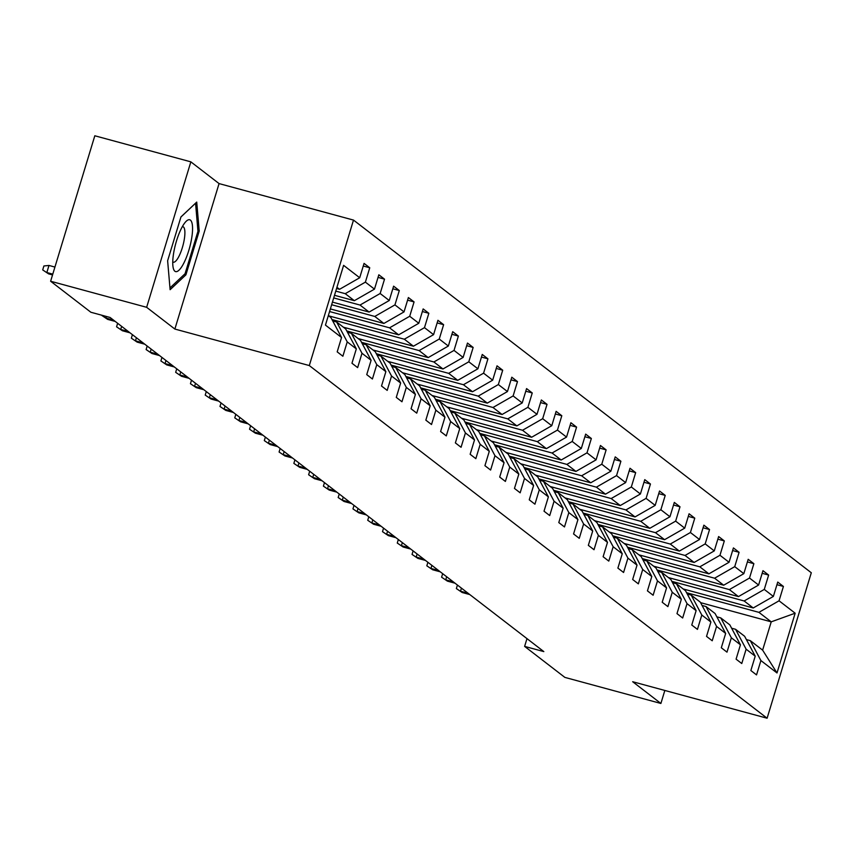 <?xml version="1.0" encoding="UTF-8"?>
<svg xmlns="http://www.w3.org/2000/svg" width="854" height="854" viewBox="0 0 854 854"><rect width="100%" height="100%" fill="white"/><g stroke="black" fill="none" stroke-linecap="round" stroke-linejoin="round"><path stroke-width="1.28" d="M190.848 161.844L146.642 307.312L174.867 329.057L219.062 183.589L190.848 161.844L94.815 135.775L50.621 281.244L90.876 312.254L110.081 317.464L543.827 651.602L524.623 646.393L564.868 677.393L660.889 703.461L664.839 690.459M219.062 183.589L353.503 220.086L811.3 572.756L767.105 718.225L309.297 365.555L353.503 220.086M328.342 315.596L330.957 317.613L341.547 337.511L337.191 351.859L342.87 356.235L347.226 341.888L356.321 348.891L351.965 363.238L357.645 367.615L362 353.268L371.095 360.271L366.74 374.618L372.419 378.995L376.774 364.647L385.869 371.65L381.514 386.008L387.193 390.385L391.548 376.027L400.643 383.03L396.288 397.388L401.967 401.764L406.323 387.406L415.418 394.42L411.062 408.767L416.741 413.144L421.097 398.797L430.192 405.799L425.836 420.147L431.516 424.523L435.871 410.176L444.966 417.179L440.6 431.526L446.29 435.903L450.645 421.556L459.74 428.559L455.374 442.906L461.064 447.282L465.419 432.935L474.514 439.938L470.148 454.285L475.838 458.662L480.194 444.315L489.289 451.318L484.923 465.676L490.612 470.052L494.968 455.694L504.063 462.697L499.697 477.055L505.387 481.432L509.742 467.074L518.837 474.087L514.471 488.435L520.161 492.811L524.516 478.464L533.611 485.467L529.245 499.814L534.935 504.191L539.29 489.844L548.385 496.847L544.019 511.194L549.709 515.57L554.065 501.223L563.16 508.226L558.794 522.573L564.483 526.95L568.839 512.603L577.934 519.606L573.568 533.953L579.258 538.33L583.613 523.982L592.708 530.985L588.342 545.343L594.021 549.72L598.387 535.362L607.482 542.365L603.116 556.723L608.795 561.099L613.161 546.741L622.256 553.755L617.89 568.102L623.569 572.479L627.936 558.132L637.031 565.134L632.665 579.482L638.344 583.858L642.71 569.511L651.794 576.514L647.439 590.861L653.118 595.238L657.484 580.891L666.568 587.894L662.213 602.241L667.892 606.618L672.258 592.27L681.343 599.273L676.987 613.62L682.666 617.997L687.032 603.65L696.117 610.653L691.761 625.011L697.44 629.387L701.807 615.029L710.891 622.032L706.536 636.39L712.215 640.767L716.581 626.409L725.665 633.422L721.31 647.77L726.989 652.146L731.355 637.799L740.439 644.802L736.084 659.149L741.763 663.526L746.129 649.179L755.214 656.182L750.858 670.529L756.537 674.906L760.903 660.558L777.001 672.963L795.159 613.204L771.226 621.84L758.918 612.35L686.573 592.719M341.547 337.511L325.449 325.107L343.607 265.348L359.705 277.753L364.06 263.395L369.75 267.782L363.27 266.021M795.159 613.204L779.051 600.8L783.417 586.452L777.738 582.076L773.372 596.423L764.277 589.42L768.643 575.062L762.964 570.685L758.598 585.043L749.502 578.041L753.868 563.683L748.189 559.306L743.823 573.664L734.728 566.65L739.094 552.303L733.415 547.926L729.049 562.274L719.965 555.271L724.32 540.924L718.641 536.547L714.275 550.894L705.19 543.891L709.546 529.544L703.867 525.167L699.501 539.514L690.416 532.512L694.772 518.164L689.093 513.788L684.727 528.135L675.642 521.132L679.997 506.785L674.318 502.408L669.952 516.755L660.868 509.753L665.223 495.395L659.544 491.018L655.178 505.376L646.094 498.373L650.449 484.015L644.77 479.638L640.404 493.986L631.319 486.983L635.675 472.636L629.996 468.259L625.63 482.606L616.545 475.603L620.901 461.256L615.222 456.879L610.856 471.227L601.771 464.224L606.126 449.877L600.447 445.5L596.081 459.847L586.997 452.844L591.352 438.497L585.673 434.12L581.307 448.467L572.223 441.465L576.578 427.117L570.899 422.73L566.544 437.088L557.448 430.085L561.804 415.727L556.125 411.35L551.769 425.708L542.674 418.706L547.03 404.348L541.351 399.971L536.995 414.318L527.9 407.315L532.255 392.968L526.576 388.591L522.221 402.939L513.126 395.936L517.481 381.589L511.802 377.212L507.447 391.559L498.352 384.556L502.707 370.209L497.028 365.832L492.673 380.179L483.577 373.177L487.933 358.829L482.254 354.453L477.898 368.8L468.803 361.797L473.159 347.45L467.48 343.062L463.124 357.42L454.029 350.418L458.384 336.06L452.705 331.683L448.35 346.041L439.255 339.038L443.621 324.68L437.931 320.303L433.576 334.651L424.481 327.648L428.847 313.301L423.157 308.924L418.802 323.271L409.706 316.268L414.073 301.921L408.383 297.544L404.027 311.891L394.932 304.889L399.298 290.541L393.609 286.165L389.253 300.512L380.158 293.509L384.524 279.162L378.834 274.785L374.479 289.132L365.384 282.13L369.75 267.782M356.321 348.891L345.731 328.993L336.647 321.99L332.729 320.923M335.771 291.107L345.24 293.68L354.335 300.683L334.501 295.303M336.647 321.99L347.226 341.888M365.384 282.13L345.24 293.68M374.479 289.132L354.335 300.683M371.095 360.271L360.505 340.372L351.421 333.37L347.503 332.302M333.711 297.918L360.014 305.059L369.109 312.062L332.43 302.113M351.421 333.37L362 353.268M380.158 293.509L360.014 305.059M389.253 300.512L369.109 312.062M385.869 371.65L375.28 351.752L366.195 344.749L362.277 343.692M331.64 304.729L374.789 316.45L383.884 323.452L330.37 308.924M366.195 344.749L376.774 364.647M394.932 304.889L374.789 316.45M404.027 311.891L383.884 323.452M400.643 383.03L390.054 363.131L380.969 356.129L377.041 355.072M329.569 311.539L389.563 327.829L398.658 334.832L328.63 315.82M380.969 356.129L391.548 376.027M409.706 316.268L389.563 327.829M418.802 323.271L398.658 334.832M415.418 394.42L404.828 374.522L395.744 367.519L391.815 366.451M332.003 319.567L404.337 339.209L413.432 346.212L343.404 327.199M395.744 367.519L406.323 387.406M424.481 327.648L404.337 339.209M433.576 334.651L413.432 346.212M430.192 405.799L419.602 385.901L410.518 378.898L406.589 377.831M346.777 330.946L419.111 350.588L428.206 357.591L358.178 338.579M410.518 378.898L421.097 398.797M439.255 339.038L419.111 350.588M448.35 346.041L428.206 357.591M444.966 417.179L434.376 397.281L425.292 390.278L421.364 389.21M361.552 342.326L433.885 361.968L442.98 368.971L372.952 349.959M425.292 390.278L435.871 410.176M454.029 350.418L433.885 361.968M463.124 357.42L442.98 368.971M459.74 428.559L449.151 408.66L440.066 401.658L436.138 400.59M376.326 353.716L448.66 373.347L457.755 380.35L387.727 361.338M440.066 401.658L450.645 421.556M468.803 361.797L448.66 373.347M477.898 368.8L457.755 380.35M474.514 439.938L463.925 420.04L454.84 413.037L450.912 411.97M391.1 365.096L463.434 384.727L472.529 391.73L402.501 372.728M454.84 413.037L465.419 432.935M483.577 373.177L463.434 384.727M492.673 380.179L472.529 391.73M489.289 451.318L478.699 431.419L469.604 424.417L465.686 423.36M405.874 376.475L478.208 396.117L487.303 403.12L417.275 384.108M469.604 424.417L480.194 444.315M498.352 384.556L478.208 396.117M507.447 391.559L487.303 403.12M504.063 462.697L493.473 442.81L484.378 435.796L480.46 434.739M420.648 387.855L492.982 407.497L502.077 414.5L432.049 395.487M484.378 435.796L494.968 455.694M513.126 395.936L492.982 407.497M522.221 402.939L502.077 414.5M518.837 474.087L508.247 454.189L499.152 447.186L495.235 446.119M435.423 399.234L507.756 418.876L516.851 425.879L446.823 406.867M499.152 447.186L509.742 467.074M527.9 407.315L507.756 418.876M536.995 414.318L516.851 425.879M533.611 485.467L523.022 465.569L513.927 458.566L510.009 457.498M450.197 410.614L522.531 430.256L531.626 437.259L461.598 418.246M513.927 458.566L524.516 478.464M542.674 418.706L522.531 430.256M551.769 425.708L531.626 437.259M548.385 496.847L537.796 476.948L528.701 469.946L524.783 468.878M464.971 421.993L537.305 441.635L546.4 448.638L476.372 429.626M528.701 469.946L539.29 489.844M557.448 430.085L537.305 441.635M566.544 437.088L546.4 448.638M563.16 508.226L552.57 488.328L543.475 481.325L539.557 480.258M479.745 433.384L552.079 453.015L561.174 460.018L491.146 441.006M543.475 481.325L554.065 501.223M572.223 441.465L552.079 453.015M581.307 448.467L561.174 460.018M577.934 519.606L567.344 499.707L558.249 492.705L554.331 491.637M494.519 444.763L566.853 464.395L575.948 471.408L505.92 452.396M558.249 492.705L568.839 512.603M586.997 452.844L566.853 464.395M596.081 459.847L575.948 471.408M592.708 530.985L582.118 511.087L573.023 504.084L569.106 503.027M509.294 456.143L581.627 475.785L590.722 482.788L520.694 463.775M573.023 504.084L583.613 523.982M601.771 464.224L581.627 475.785M610.856 471.227L590.722 482.788M607.482 542.365L596.893 522.477L587.798 515.464L583.88 514.407M524.068 467.522L596.402 487.164L605.497 494.167L535.469 475.155M587.798 515.464L598.387 535.362M616.545 475.603L596.402 487.164M625.63 482.606L605.497 494.167M622.256 553.755L611.667 533.857L602.572 526.854L598.654 525.786M538.842 478.902L611.176 498.544L620.271 505.547L550.243 486.534M602.572 526.854L613.161 546.741M631.319 486.983L611.176 498.544M640.404 493.986L620.271 505.547M637.031 565.134L626.441 545.236L617.346 538.233L613.428 537.166M553.606 490.281L625.95 509.923L635.045 516.926L565.017 497.914M617.346 538.233L627.936 558.132M646.094 498.373L625.95 509.923M655.178 505.376L635.045 516.926M651.794 576.514L641.215 556.616L632.12 549.613L628.202 548.546M568.38 501.661L640.724 521.303L649.809 528.306L579.791 509.294M632.12 549.613L642.71 569.511M660.868 509.753L640.724 521.303M669.952 516.755L649.809 528.306M666.568 587.894L655.989 567.995L646.894 560.993L642.977 559.925M583.154 513.051L655.498 532.682L664.583 539.685L594.565 520.673M646.894 560.993L657.484 580.891M675.642 521.132L655.498 532.682M684.727 528.135L664.583 539.685M681.343 599.273L670.764 579.375L661.669 572.372L657.751 571.305M597.928 524.431L670.273 544.062L679.357 551.076L609.34 532.063M661.669 572.372L672.258 592.27M690.416 532.512L670.273 544.062M699.501 539.514L679.357 551.076M696.117 610.653L685.538 590.754L676.443 583.752L672.525 582.695M612.702 535.81L685.047 555.452L694.131 562.455L624.114 543.443M676.443 583.752L687.032 603.65M705.19 543.891L685.047 555.452M714.275 550.894L694.131 562.455M710.891 622.032L700.312 602.145L691.217 595.131L687.299 594.074M627.476 547.19L699.821 566.832L708.905 573.835L638.888 554.822M691.217 595.131L701.807 615.029M719.965 555.271L699.821 566.832M729.049 562.274L708.905 573.835M725.665 633.422L715.086 613.524L705.991 606.521L702.073 605.454M642.251 558.569L714.595 578.211L723.68 585.214L653.662 566.202M705.991 606.521L716.581 626.409M734.728 566.65L714.595 578.211M743.823 573.664L723.68 585.214M740.439 644.802L729.86 624.904L720.765 617.901L716.848 616.834M657.025 569.949L729.369 589.591L738.454 596.594L668.436 577.582M720.765 617.901L731.355 637.799M749.502 578.041L729.369 589.591M758.598 585.043L738.454 596.594M755.214 656.182L744.635 636.283L735.54 629.281L731.622 628.213M671.799 581.328L744.144 600.97L753.228 607.973L683.211 588.961M735.54 629.281L746.129 649.179M764.277 589.42L744.144 600.97M773.372 596.423L753.228 607.973M777.001 672.963L762.622 650.14L750.314 640.66L746.396 639.593M700.59 602.657L771.226 621.84L762.622 650.14M750.314 640.66L760.903 660.558M779.051 600.8L758.918 612.35M146.642 307.312L50.621 281.244M174.867 329.057L309.297 365.555M767.105 718.225L632.675 681.727L660.889 703.461M526.982 638.621L524.623 646.393M336.572 288.492L339.561 289.303L336.935 287.286M359.705 277.753L339.561 289.303M783.417 586.452L776.937 584.691M768.643 575.062L762.163 573.312M753.868 563.683L747.389 561.932M739.094 552.303L732.615 550.542M724.32 540.924L717.84 539.162M709.546 529.544L703.066 527.783M694.772 518.164L688.292 516.403M679.997 506.785L673.518 505.024M665.223 495.395L658.744 493.644M650.449 484.015L643.969 482.264M635.675 472.636L629.195 470.874M620.901 461.256L614.421 459.495M606.126 449.877L599.647 448.115M591.352 438.497L584.873 436.736M576.578 427.117L570.098 425.356M561.804 415.727L555.324 413.976M547.03 404.348L540.55 402.597M532.255 392.968L525.776 391.207M517.481 381.589L511.012 379.827M502.707 370.209L496.238 368.448M487.933 358.829L481.464 357.068M473.159 347.45L466.69 345.689M458.384 336.06L451.915 334.309M443.621 324.68L437.141 322.929M428.847 313.301L422.367 311.539M414.073 301.921L407.593 300.16M399.298 290.541L392.819 288.78M384.524 279.162L378.044 277.401M167.63 260.758L170.117 289.698L185.905 274.839L199.217 231.028L196.73 202.078L180.941 216.948L167.63 260.758M197.904 230.665L199.217 231.028M184.336 274.412L185.905 274.839M461.438 588.139L460.509 591.203L468.099 593.263M462.206 592.516L456.367 588.566L462.206 592.516L469.796 594.576M456.367 588.566L457.434 585.054M174.889 271.241A26.858 7.227 105.2 0 0 188.809 250.425A26.858 7.227 105.2 0 0 190.421 220.129A26.858 7.227 105.2 0 0 185.435 222.083A26.858 7.227 105.2 0 0 175.678 243.785A26.858 7.227 105.2 0 0 173.127 267.451A26.858 7.227 105.2 0 0 174.889 271.241M172.754 261.911A18.393 4.953 105.2 0 0 172.796 261.943A18.393 4.953 105.2 0 0 173.287 262.189A18.393 4.953 105.2 0 0 182.617 246.721A18.393 4.953 105.2 0 0 183.429 226.95A18.393 4.953 105.2 0 0 182.927 226.705A18.393 4.953 105.2 0 0 182.329 226.673M180.92 217.001L195.555 203.231L197.957 231.285L185.062 273.728L169.967 287.937M446.663 576.76L445.735 579.823L453.325 581.884M447.432 581.136L441.593 577.187L447.432 581.136L455.022 583.197M441.593 577.187L442.66 573.674M431.889 565.38L430.96 568.444L438.55 570.504M432.658 569.757L426.819 565.807L432.658 569.757L440.248 571.817M426.819 565.807L427.886 562.295M417.115 553.99L416.186 557.064L423.776 559.124M417.884 558.377L412.044 554.427L417.884 558.377L425.484 560.438M412.044 554.427L413.112 550.915M402.341 542.61L401.412 545.685L409.002 547.745M403.109 546.998L397.27 543.048L403.109 546.998L410.71 549.058M397.27 543.048L398.338 539.525M387.567 531.231L386.638 534.305L394.228 536.365M388.346 535.618L382.496 531.668L388.346 535.618L395.936 537.678M382.496 531.668L383.563 528.146M372.792 519.851L371.864 522.915L379.454 524.975M373.572 524.228L367.722 520.278L373.572 524.228L381.162 526.288M367.722 520.278L368.789 516.766M358.018 508.472L357.089 511.535L364.679 513.596M358.797 512.848L352.948 508.899L358.797 512.848L366.387 514.909M352.948 508.899L354.015 505.387M343.244 497.092L342.315 500.156L349.905 502.216M344.023 501.469L338.173 497.519L344.023 501.469L351.613 503.529M338.173 497.519L339.241 494.007M328.47 485.702L327.541 488.776L335.131 490.836M329.249 490.089L323.399 486.139L329.249 490.089L336.839 492.15M323.399 486.139L324.467 482.627M313.696 474.322L312.767 477.397L320.357 479.457M314.475 478.71L308.625 474.76L314.475 478.71L322.065 480.77M308.625 474.76L309.692 471.248M298.921 462.943L297.993 466.017L305.583 468.077M299.701 467.33L293.851 463.38L299.701 467.33L307.291 469.39M293.851 463.38L294.929 459.858M284.147 451.563L283.218 454.638L290.808 456.698M284.926 455.951L279.087 452.001L284.926 455.951L292.516 458.011M279.087 452.001L280.155 448.478M269.373 440.184L268.444 443.247L276.034 445.308M270.152 444.56L264.313 440.611L270.152 444.56L277.742 446.621M264.313 440.611L265.38 437.099M254.599 428.804L253.67 431.868L261.26 433.928M255.378 433.181L249.539 429.231L255.378 433.181L262.968 435.241M249.539 429.231L250.606 425.719M239.825 417.425L238.896 420.488L246.486 422.549M240.604 421.801L234.765 417.852L240.604 421.801L248.194 423.862M234.765 417.852L235.832 414.339M225.05 406.034L224.122 409.109L231.712 411.169M225.83 410.422L219.99 406.472L225.83 410.422L233.42 412.482M219.99 406.472L221.058 402.96M210.287 394.655L209.347 397.729L216.937 399.789M211.055 399.042L205.216 395.092L211.055 399.042L218.645 401.102M205.216 395.092L206.284 391.58M195.513 383.275L194.573 386.35L202.163 388.41M196.281 387.663L190.442 383.713L196.281 387.663L203.871 389.723M190.442 383.713L191.509 380.19M180.738 371.896L179.799 374.97L187.389 377.03M181.507 376.283L175.668 372.333L181.507 376.283L189.097 378.343M175.668 372.333L176.735 368.811M165.964 360.516L165.025 363.58L172.615 365.64M166.733 364.893L160.894 360.943L166.733 364.893L174.323 366.953M160.894 360.943L161.961 357.431M151.19 349.137L150.251 352.2L157.841 354.261M151.959 353.513L146.119 349.564L151.959 353.513L159.549 355.574M146.119 349.564L147.187 346.051M136.416 337.757L135.476 340.821L143.066 342.881M137.184 342.134L131.345 338.184L137.184 342.134L144.774 344.194M131.345 338.184L132.413 334.672M121.642 326.367L120.702 329.441L128.292 331.501M122.41 330.754L116.571 326.804L122.41 330.754L130 332.814M116.571 326.804L117.638 323.292M106.419 316.471L105.928 318.062L113.518 320.122M107.636 319.375L101.797 315.425L107.636 319.375L115.226 321.435M54.934 267.067L48.988 265.455L46.842 272.533L52.777 274.145M48.539 273.846L42.7 269.896L48.539 273.846L52.542 274.935M42.7 269.896L43.896 265.968L48.988 265.455"/></g></svg>
